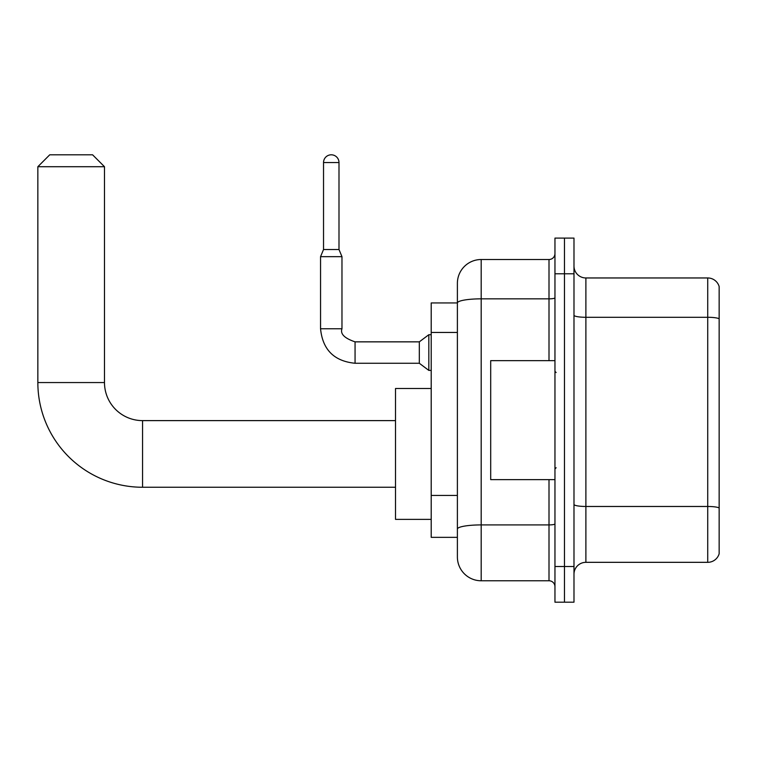 <?xml version="1.0" encoding="UTF-8"?>
<svg xmlns="http://www.w3.org/2000/svg" width="757" height="757" viewBox="0 0 757 757"><rect width="100%" height="100%" fill="white"/><g stroke="black" fill="none" stroke-linecap="round" stroke-linejoin="round"><path stroke-width="1.14" d="M549.005 360.654L549.005 298.845L481.187 298.845A23.798 4.135 180 0 0 457.389 302.98L457.389 283.317A23.798 23.798 0 0 1 481.187 259.519L481.187 580.77A23.798 23.798 0 0 1 457.389 556.972L457.389 296.403L457.389 302.942L431.206 302.942L431.206 537.347L457.389 537.347M554.957 566.491L554.957 602.193L564.476 602.193L564.476 566.491L564.476 602.193L573.986 602.193L573.986 566.491L564.476 566.491L564.476 273.797L564.476 566.491L554.957 566.491L554.957 273.797L564.476 273.797L564.476 238.095L564.476 273.797L573.986 273.797L573.986 566.491M573.986 273.797L573.986 238.095L554.957 238.095L554.957 273.797M481.187 580.77L549.005 580.77L549.005 479.635M481.187 259.519L549.005 259.519A5.952 5.952 0 0 0 554.957 253.567M457.389 556.972L457.389 533.174M457.389 283.317L457.389 296.403M554.957 586.722A5.952 5.952 0 0 0 549.005 580.77M573.986 574.232A11.894 11.894 0 0 1 585.89 562.328L707.729 562.328L707.729 277.961L585.89 277.961A11.894 11.894 0 0 1 573.986 266.057A11.894 11.894 0 0 0 585.89 277.961L585.89 562.328M719.15 286.525A11.894 11.894 0 0 0 707.729 277.961A11.894 11.894 0 0 1 719.15 286.525L719.15 553.764A11.894 11.894 0 0 1 707.729 562.328M573.986 315.224A11.894 2.063 0 0 0 585.89 317.287L707.729 317.287A11.894 2.063 180 0 1 719.15 318.773L719.15 287.48M395.514 487.253L142.553 487.253L142.553 420.618A38.077 38.077 0 0 1 104.485 382.55L104.485 166.71L37.85 166.71L49.744 154.806L92.581 154.806L104.485 166.71M142.553 420.618A38.077 38.077 0 0 1 104.485 382.55A38.077 38.077 0 0 0 142.553 420.618L395.514 420.618M142.553 487.253A104.703 104.703 0 0 1 37.85 382.55L37.85 166.71M431.206 388.492L395.514 388.492L395.514 519.378L431.206 519.378M338.994 249.526L323.532 249.526L323.532 162.547A7.731 7.731 0 0 1 331.263 154.806A7.731 7.731 0 0 1 338.994 162.547L338.994 249.526L341.975 256.661L320.552 256.661L320.552 328.765L341.946 328.765M341.975 256.661L341.975 328.765C340.13 333.903 344.492 338.265 355.061 341.852L419.312 341.852L419.312 363.265L355.061 363.265L355.061 341.871M419.312 341.852L428.831 334.717L428.831 370.41L431.206 370.41M554.957 360.654L490.697 360.654L490.697 479.635L554.957 479.635M457.389 332.446L431.206 332.446M457.389 495.447L431.206 495.447M554.957 523.882A5.952 1.031 0 0 1 549.005 524.913L481.187 524.913A23.798 4.135 180 0 0 457.389 529.048M554.957 297.813A5.952 1.031 0 0 1 549.005 298.845L549.005 259.519M719.15 507.956A11.894 2.063 180 0 0 707.729 506.471L585.89 506.471A11.894 2.063 0 0 1 573.986 504.408M37.85 382.55L104.485 382.55M323.532 162.547L338.994 162.547M320.552 328.765C322.624 349.696 334.13 361.203 355.061 363.265C334.13 361.203 322.624 349.696 320.552 328.765C322.624 349.696 334.13 361.203 355.061 363.265C334.13 361.203 322.624 349.696 320.552 328.765C322.624 349.696 334.13 361.203 355.061 363.265C334.13 361.203 322.624 349.696 320.552 328.765C322.624 349.696 334.13 361.203 355.061 363.265C334.13 361.203 322.624 349.696 320.552 328.765C322.624 349.696 334.13 361.203 355.061 363.265C334.13 361.203 322.624 349.696 320.552 328.765C322.624 349.696 334.13 361.203 355.061 363.265C334.13 361.203 322.624 349.696 320.552 328.765C322.624 349.696 334.13 361.203 355.061 363.265C334.13 361.203 322.624 349.696 320.552 328.765C322.624 349.696 334.13 361.203 355.061 363.265C334.13 361.203 322.624 349.696 320.552 328.765C322.624 349.696 334.13 361.203 355.061 363.265M419.312 363.265L428.831 370.41M323.532 249.526L320.552 256.661M428.831 334.717L431.206 334.717M556.14 372.548L554.957 371.365M556.14 467.741L554.957 468.924"/></g></svg>

